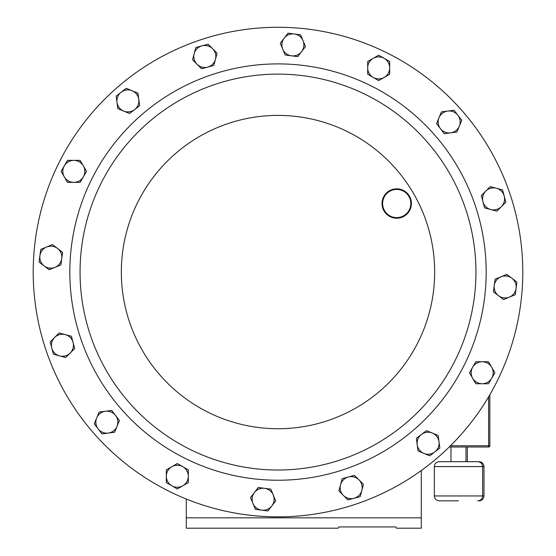 <?xml version="1.0" encoding="UTF-8"?>
<svg xmlns="http://www.w3.org/2000/svg" width="556" height="556" viewBox="0 0 556 556"><rect width="100%" height="100%" fill="white"/><g stroke="black" fill="none" stroke-linecap="round" stroke-linejoin="round"><path stroke-width="0.83" d="M426.827 141.551A197.95 197.95 0 0 1 408.514 420.892A197.95 197.95 0 0 1 129.173 402.579A197.95 197.95 0 0 1 147.486 123.244A197.95 197.95 0 0 1 426.827 141.551A197.95 197.95 0 0 1 408.514 420.892A197.95 197.95 0 0 1 129.173 402.579M462.043 110.665A244.793 244.793 0 0 1 439.4 456.108A244.793 244.793 0 0 1 93.957 433.465A244.793 244.793 0 0 1 116.6 88.022A244.793 244.793 0 0 1 462.043 110.665M46.204 350.753A244.793 244.793 0 0 1 199.312 40.268A244.793 244.793 0 0 1 509.796 193.384M169.733 491.608A244.793 244.793 0 0 0 497.544 380.332A244.793 244.793 0 0 0 386.267 52.521M458.485 500.845L439.24 500.845L458.485 500.845M439.24 500.845C436.265 500.553 434.632 498.927 434.34 495.952L483.977 495.952L483.977 466.574L434.34 466.574C434.632 463.6 436.265 461.973 439.24 461.682L458.485 461.682L450.972 461.682L450.972 446.996M186.288 499.031L186.288 517.831L421.288 517.831L421.288 528.2L396.463 528.2L395.879 526.942L338.771 526.942L338.187 528.2L338.771 526.942M338.187 528.2L186.288 528.2L186.288 517.831M489.829 394.746L489.829 445.766A1.223 1.223 0 0 1 488.606 446.996L449.241 446.996M465.997 446.996L465.997 461.682L458.485 461.682L477.729 461.682C480.704 461.973 482.337 463.6 482.629 466.574L482.629 495.952C482.337 498.927 480.704 500.553 477.729 500.845M395.879 526.942L396.463 528.2M421.288 470.536L421.288 517.831M502.561 189.902L490.281 186.614L481.294 195.601L484.589 207.875L496.862 211.162L501.352 206.672L505.849 202.175L502.561 189.902M482.942 201.738A11.009 11.009 0 0 1 496.425 188.255A11.009 11.009 0 0 1 501.352 206.672A11.009 11.009 0 0 1 482.942 201.738M53.439 354.228L65.719 357.522L74.706 348.536L71.411 336.255L59.138 332.968L50.151 341.954L53.439 354.228M73.058 342.392A11.009 11.009 0 0 1 59.575 355.875A11.009 11.009 0 0 1 54.648 337.464A11.009 11.009 0 0 1 73.058 342.392M195.837 47.503L192.55 59.784L197.039 64.274L201.536 68.77L213.81 65.476L217.097 53.202L212.607 48.713L208.111 44.216L195.837 47.503M207.673 67.123A11.009 11.009 0 0 1 194.19 53.647A11.009 11.009 0 0 1 212.607 48.713A11.009 11.009 0 0 1 207.673 67.123M360.163 496.626L363.45 484.352L358.961 479.856L354.464 475.366L342.19 478.653L338.903 490.927L343.393 495.424L347.889 499.913L360.163 496.626M348.327 477.006A11.009 11.009 0 0 1 361.81 490.489A11.009 11.009 0 0 1 343.393 495.424A11.009 11.009 0 0 1 348.327 477.006M454.023 110.22L441.422 111.881L436.557 123.62L444.3 133.704L456.893 132.043L461.758 120.304L454.023 110.22M440.428 128.665A11.009 11.009 0 0 1 447.726 111.054A11.009 11.009 0 0 1 459.325 126.177A11.009 11.009 0 0 1 440.428 128.665M439.845 448.087L438.184 435.487L432.318 433.054L426.445 430.629L416.361 438.364L418.022 450.965L423.894 453.397L429.76 455.823L439.845 448.087M421.406 434.493A11.009 11.009 0 0 1 439.018 441.791A11.009 11.009 0 0 1 423.894 453.397A11.009 11.009 0 0 1 421.406 434.493M101.977 433.909L114.578 432.248L119.443 420.51L111.7 410.425L99.107 412.086L94.242 423.825L101.977 433.909M115.572 415.471A11.009 11.009 0 0 1 108.274 433.082A11.009 11.009 0 0 1 96.674 417.959A11.009 11.009 0 0 1 115.572 415.471M116.155 96.042L117.816 108.642L123.682 111.075L129.555 113.507L139.639 105.772L137.978 93.172L126.24 88.307L116.155 96.042M134.594 109.636A11.009 11.009 0 0 1 116.982 102.346A11.009 11.009 0 0 1 132.106 90.739A11.009 11.009 0 0 1 134.594 109.636M288.029 33.158L280.287 43.243L285.152 54.981L297.752 56.642L305.487 46.558L300.622 34.819L288.029 33.158M291.455 55.808A11.009 11.009 0 0 1 284.158 38.197A11.009 11.009 0 0 1 303.055 40.685A11.009 11.009 0 0 1 291.455 55.808M516.906 282.094L506.829 274.358L495.083 279.216L493.429 291.817L503.507 299.552L509.379 297.126L515.252 294.694L516.906 282.094M494.256 285.52A11.009 11.009 0 0 1 511.867 278.222A11.009 11.009 0 0 1 509.379 297.126A11.009 11.009 0 0 1 494.256 285.52M39.094 262.043L49.171 269.778L60.917 264.913L62.571 252.313L52.493 244.577L40.748 249.442L39.094 262.043M61.744 258.616A11.009 11.009 0 0 1 44.133 265.907A11.009 11.009 0 0 1 46.621 247.01A11.009 11.009 0 0 1 61.744 258.616M267.971 510.971L275.713 500.893L270.848 489.148L258.248 487.494L250.513 497.571L255.378 509.317L267.971 510.971M264.545 488.321A11.009 11.009 0 0 1 271.842 505.932A11.009 11.009 0 0 1 252.945 503.444A11.009 11.009 0 0 1 264.545 488.321M378.692 55.183L367.683 61.535L367.683 74.24L378.692 80.599L389.693 74.24L389.693 61.535L378.692 55.183M373.187 77.423A11.009 11.009 0 0 1 373.187 58.359A11.009 11.009 0 0 1 389.693 67.888A11.009 11.009 0 0 1 373.187 77.423M61.111 171.38L67.471 182.382L80.175 182.382L86.534 171.38L80.175 160.371L67.471 160.371L61.111 171.38M83.351 176.877A11.009 11.009 0 0 1 64.294 176.877A11.009 11.009 0 0 1 73.823 160.371A11.009 11.009 0 0 1 83.351 176.877M177.308 488.953L188.317 482.594L188.317 469.889L177.308 463.537L166.307 469.889L166.307 482.594L177.308 488.953M182.813 466.713A11.009 11.009 0 0 1 182.813 485.777A11.009 11.009 0 0 1 166.307 476.242A11.009 11.009 0 0 1 182.813 466.713M494.889 372.756L488.529 361.748L475.825 361.748L469.466 372.756L475.825 383.758L488.529 383.758L494.889 372.756M472.649 367.252A11.009 11.009 0 0 1 491.706 367.252A11.009 11.009 0 0 1 482.177 383.758A11.009 11.009 0 0 1 472.649 367.252M386.114 212.823A14.102 14.102 0 0 0 406.012 214.123A14.102 14.102 0 0 0 407.319 194.225A14.102 14.102 0 0 0 387.421 192.925A14.102 14.102 0 0 0 386.114 212.823M407.757 193.842A14.685 14.685 0 0 1 406.401 214.567A14.685 14.685 0 0 1 385.676 213.212A14.685 14.685 0 0 1 387.032 192.48A14.685 14.685 0 0 1 407.757 193.842M121.493 409.32A208.166 208.166 0 0 1 140.744 115.558A208.166 208.166 0 0 1 434.507 134.809A208.166 208.166 0 0 1 415.256 428.579A208.166 208.166 0 0 1 121.493 409.32M395.789 168.767A156.667 156.667 0 0 1 381.298 389.853A156.667 156.667 0 0 1 160.211 375.363A156.667 156.667 0 0 1 174.702 154.276A156.667 156.667 0 0 1 395.789 168.767M450.478 445.766L488.606 445.766L488.606 396.831M489.829 445.766L488.606 445.766L488.606 446.996M434.34 495.952L434.34 466.574M467.346 461.682L467.346 446.996M483.977 466.574C483.685 463.6 482.052 461.973 479.077 461.682M483.977 495.952C483.685 498.927 482.052 500.553 479.077 500.845"/></g></svg>
